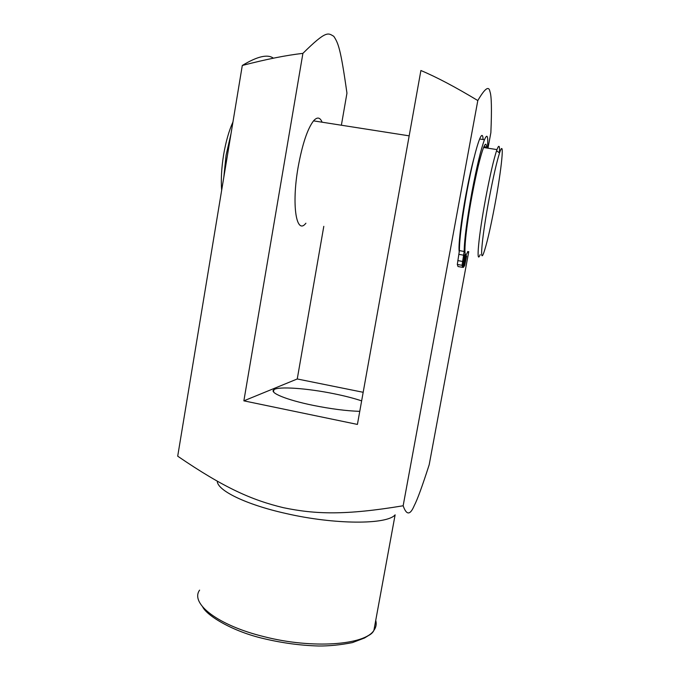<?xml version="1.0" encoding="UTF-8"?>
<svg xmlns="http://www.w3.org/2000/svg" width="680" height="680" viewBox="0 0 680 680"><rect width="100%" height="100%" fill="white"/><g stroke="black" fill="none" stroke-linecap="round" stroke-linejoin="round"><path stroke-width="1.02" d="M359.762 411.349C346.57 410.941 331.024 408.944 313.131 405.356C286.569 399.959 268.94 392.649 273.896 389.7C278.341 386.147 307.615 388.297 334.203 393.788C344.913 395.973 354.059 398.335 361.641 400.877M375.734 620.398C376.72 623.96 376.108 627.292 373.898 630.385L395.123 514.837C387.124 524.748 334.738 524.798 285.821 513.46C245.607 504.509 217.183 490.382 217.277 481.16M341.377 125.222L346.953 93.168C340.612 48.195 338.257 43.171 333.786 36.312C328.151 33.167 326.893 29.58 302.906 53.363C286.407 55.224 266.195 59.262 242.292 65.475L177.701 456.187C224.357 488.07 252.042 500.165 283.466 507.705C315.223 514.31 345.194 515.423 403.155 505.767C406.478 515.346 410.168 515.312 414.23 505.656C417.325 499.783 422.305 486.14 429.19 464.738L468.767 251.659M232.951 121.975C228.922 130.857 225.811 141.822 223.601 154.862C221.501 167.926 220.855 179.741 221.654 190.306M230.979 133.892L226.083 155.159L223.797 177.319M480.344 157.76C477.623 167.518 474.793 180.234 471.869 195.908C468.554 214.064 466.404 228.879 465.426 240.363M499.417 152.873C499.817 145.393 499.001 144.305 496.969 149.6L496.57 150.731C493.535 160.072 489.923 175.839 485.715 198.033C478.533 236.232 475.873 265.948 480.165 254.592M486.574 147.968C486.438 143.131 485.443 142.97 483.573 147.5C480.301 156.256 476.442 172.338 472.005 195.763C464.627 235.178 462.697 264.971 467.781 251.481M494.692 205.862C501.644 169.328 504.993 136.187 499.554 152.975C496.672 162.044 493.195 177.284 489.133 198.713C482.188 235.586 479.468 264.367 483.531 253.427C486.489 245.335 490.204 229.483 494.692 205.862M305.906 223.219C296.421 235.526 291.346 205.351 298.146 167.059C302.311 144.296 307.436 128.903 313.531 120.861C317.161 116.747 320.025 117.189 322.116 122.205M459.281 252.178C458.056 247.146 460.912 221.689 465.919 194.76C468.698 179.851 471.444 167.373 474.164 157.335M463.998 258.68L464.262 254.915L463.114 262.31L463.998 258.68M467.508 252.425L467.865 251.498M483.089 139.528C482.877 134.24 481.721 134.062 479.629 138.992C475.983 148.453 471.758 165.886 466.956 191.284C461.95 219.215 459.433 238.995 459.408 250.631L457.317 264.46L458.022 266.534L462.697 267.359L465.222 253.768M487.466 148.112C488.3 135.941 487.305 133.153 484.466 139.74C480.913 149.226 476.731 166.677 471.92 192.1C466.888 220.048 464.304 239.836 464.168 251.464L459.408 250.631M465.791 259.037L466.063 255.349L465.196 258.918L464.925 262.607L465.791 259.037M465.715 254.499L463.318 267.418L464.695 265.506L466.667 255.926M462.697 267.359L462.052 265.293L464.168 251.464M485.554 147.815C485.273 146.438 484.755 146.362 483.998 147.569M463.318 267.418L462.706 267.317M485.868 147.857C485.588 146.489 485.069 146.404 484.313 147.619M302.906 53.363L243.865 400.843L297.253 378.973L323.799 226.338M243.865 400.843L357.416 424.422L420.894 70.508C436.526 77.078 455.498 87.091 477.81 100.555L403.155 505.767M363.179 392.292L297.253 378.973M242.292 65.475C257.278 56.372 267.631 53.941 273.368 58.182M487.985 148.189L490.866 132.668C491.852 109.344 491.546 95.65 489.931 91.579C488.861 85.476 484.823 88.468 477.81 100.555M264.537 638.809C283.033 643.144 301.147 645.541 318.877 646C329.392 646.06 340.561 644.929 352.393 642.617L364.539 637.993L368.407 635.604C371.17 634.159 373.005 632.417 373.898 630.385C365.075 645.065 312.486 649.094 264.274 636.718C217.778 625.447 189.916 603.398 199.606 590.13M463.675 255.204L458.932 254.371M462.527 261.435L457.776 260.593M462.052 265.293L457.317 264.46M499.554 152.975L496.57 150.731M479.629 138.992L484.466 139.74M409.173 135.847L313.531 120.861M496.969 149.6L483.573 147.5M264.146 638.707C232.755 631.575 206.983 615.765 202.691 606.951M273.522 391.858L273.896 389.7"/></g></svg>
